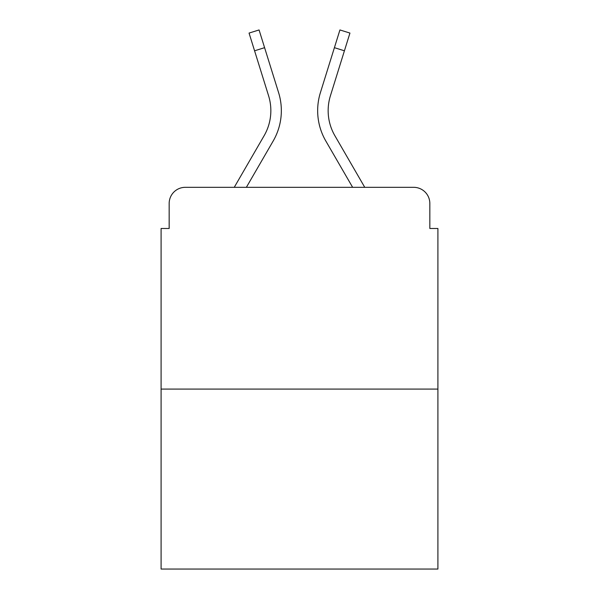 <?xml version="1.0" encoding="UTF-8"?>
<svg xmlns="http://www.w3.org/2000/svg" width="599" height="599" viewBox="0 0 599 599"><rect width="100%" height="100%" fill="white"/><g stroke="black" fill="none" stroke-linecap="round" stroke-linejoin="round"><path stroke-width="0.9" d="M169.165 203.465L169.165 228.481L169.165 203.465A16.143 16.143 0 0 1 185.308 187.322L234.246 187.322L264.114 135.726A50.039 50.039 0 0 0 268.584 95.78L249.057 33.072L259.075 29.95L278.602 92.658A60.529 60.529 0 0 1 273.196 140.982L246.369 187.322M437.906 389.08L161.094 389.08L161.094 569.05L437.906 569.05L437.906 228.481L429.835 228.481L429.835 203.465A16.143 16.143 0 0 0 413.692 187.322L185.308 187.322M161.094 389.08L161.094 228.481L169.165 228.481M334.886 135.726A50.039 50.039 0 0 1 330.416 95.78A50.039 50.039 0 0 0 334.886 135.726A50.039 50.039 0 0 1 330.416 95.78A50.039 50.039 0 0 0 334.886 135.726A50.039 50.039 0 0 1 330.416 95.78A50.039 50.039 0 0 0 334.886 135.726A50.039 50.039 0 0 1 330.416 95.78A50.039 50.039 0 0 0 334.886 135.726A50.039 50.039 0 0 1 330.416 95.78A50.039 50.039 0 0 0 334.886 135.726A50.039 50.039 0 0 1 330.416 95.78A50.039 50.039 0 0 0 334.886 135.726A50.039 50.039 0 0 1 330.416 95.78A50.039 50.039 0 0 0 334.886 135.726L364.754 187.322L413.692 187.322M429.835 228.481L429.835 203.465M334.407 47.673L320.398 92.658L339.925 29.95L349.943 33.072L344.418 50.795L334.407 47.673L320.398 92.658A60.529 60.529 0 0 0 325.804 140.982L352.631 187.322M264.593 47.673L278.602 92.658L264.593 47.673L278.602 92.658L264.593 47.673L278.602 92.658L264.593 47.673L278.602 92.658L264.593 47.673L278.602 92.658L264.593 47.673L278.602 92.658L264.593 47.673L278.602 92.658L264.593 47.673L254.582 50.795M264.114 135.726A50.039 50.039 0 0 0 268.584 95.78A50.039 50.039 0 0 1 264.114 135.726A50.039 50.039 0 0 0 268.584 95.78A50.039 50.039 0 0 1 264.114 135.726A50.039 50.039 0 0 0 268.584 95.78A50.039 50.039 0 0 1 264.114 135.726A50.039 50.039 0 0 0 268.584 95.78A50.039 50.039 0 0 1 264.114 135.726A50.039 50.039 0 0 0 268.584 95.78A50.039 50.039 0 0 1 264.114 135.726A50.039 50.039 0 0 0 268.584 95.78A50.039 50.039 0 0 1 264.114 135.726A50.039 50.039 0 0 0 268.584 95.78M330.416 95.78L344.418 50.795"/></g></svg>
